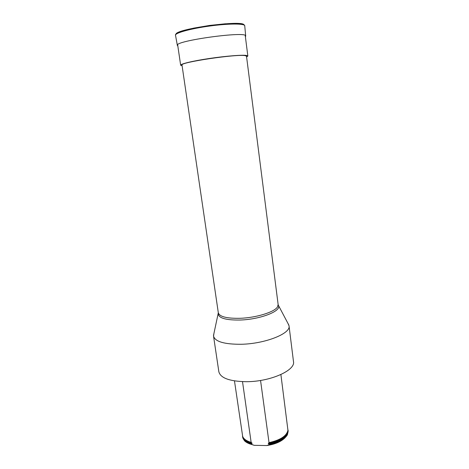 <?xml version="1.0" encoding="UTF-8"?>
<svg xmlns="http://www.w3.org/2000/svg" width="469" height="469" viewBox="0 0 469 469"><rect width="100%" height="100%" fill="white"/><g stroke="black" fill="none" stroke-linecap="round" stroke-linejoin="round"><path stroke-width="0.7" d="M287.989 323.487L289.027 325.814L293.483 361.546C295.704 370.328 270.343 381.737 246.366 381.702C229.71 381.414 220.541 378.102 218.853 371.77L213.542 336.15L213.911 333.635M278.146 304.61L246.506 56.227L245.387 55.694C237.859 53.689 179.146 62.412 181.995 65.068L218.32 312.805C219.533 316.722 226.808 318.551 240.134 318.293C256.262 317.759 274.471 312.084 277.466 306.943L278.146 304.61L278.568 305.806C280.943 311.334 259.967 319.436 240.28 320.022C226.369 320.251 219.023 318.269 218.237 314.066L218.355 313.204M289.027 325.814C291.12 333.412 265.302 343.847 241.095 344.275C224.288 344.34 215.107 341.637 213.542 336.15M280.896 374.549L287.943 430.308C286.629 435.965 280.321 440.08 269.024 442.648L260.553 380.447M234.477 380.91L242.684 436.504C243.798 439.107 246.618 441.053 251.138 442.349L242.514 381.655M242.608 437.085L242.579 436.915C243.141 440.127 246.078 442.513 251.384 444.073L251.431 444.419L254.233 445.327L266.709 445.55L269.306 444.729L269.259 444.383C281.705 441.435 288.007 436.868 288.154 430.671L287.978 429.839M242.579 436.915L242.526 436.064M269.306 444.729C278.574 442.748 284.613 439.424 287.427 434.763L288.177 430.841M242.625 437.255L244.384 440.661C245.932 442.279 248.283 443.533 251.431 444.419M269.024 442.648L268.274 443.451L269.259 444.383M251.384 444.073L252.099 443.182L251.138 442.349M266.709 445.55C274.992 444.307 281.113 441.704 285.058 437.747M247.462 442.9L254.233 445.327M246.606 56.995L247.843 56.034L246.694 55.483C242.69 54.709 226.081 56.004 209.467 58.473C192.829 60.929 180.295 63.948 180.659 65.238L182.107 65.83M278.223 305.002L288.898 325.193M252.099 443.182C247.556 442.003 244.625 440.162 243.305 437.659M287.655 431.586C285.902 437.172 279.442 441.13 268.274 443.451M251.876 443.844C246.383 442.32 243.341 439.928 242.749 436.662M287.925 430.472C287.72 436.721 281.312 441.276 268.69 444.137M245.692 36.019L244.742 25.83C244.947 23.444 228.684 23.421 209.514 26.059C190.338 28.673 174.685 33.065 175.523 35.316L177.352 45.382M244.015 25.027C244.138 19.469 174.392 29.025 176.004 34.343M245.404 36.858L245.692 36.072C247.949 30.673 173.735 40.838 177.358 45.434L177.851 46.114M218.32 312.805L213.495 335.523M288.201 431.011L288.154 430.671M177.651 44.766L180.659 65.238M245.234 35.503L247.843 56.034M244.736 25.789C244.812 25.185 243.921 24.605 242.074 24.042L235.983 23.468L225.184 23.802L209.561 25.432L193.709 28.122L179.897 31.845C176.52 33.358 175.06 34.495 175.517 35.269"/></g></svg>
